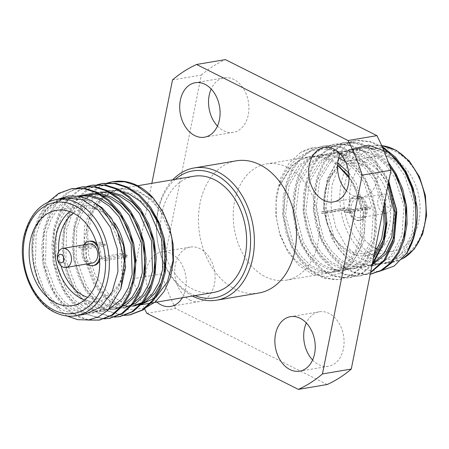 <?xml version="1.0" encoding="UTF-8"?>
<svg xmlns="http://www.w3.org/2000/svg" width="449" height="449" viewBox="0 0 449 449"><rect width="100%" height="100%" fill="white"/><g stroke="black" fill="none" stroke-linecap="round" stroke-linejoin="round"><path stroke-width="0.34" stroke-dasharray="2.25 1.68" d="M192.475 296.054A67.058 48.402 80.4 0 1 157.65 242.157A67.058 48.402 80.4 0 1 172.781 179.802M236.275 160.821A67.058 48.402 -99.6 0 0 199.754 235.023A67.058 48.402 -99.6 0 0 258.675 293.062M146.84 313.351L175.666 308.469L327.209 384.512M172.511 79.933L201.337 75.05L161.601 273.89L132.775 278.773L151.846 183.349M287.231 167.365A58.954 42.548 -99.6 0 0 266.453 163.93A58.954 42.548 -99.6 0 0 234.35 229.164A58.954 42.548 -99.6 0 0 286.148 280.182A58.954 42.548 -99.6 0 0 319.391 229.175A58.954 42.548 -99.6 0 0 287.231 167.365M217.451 126.051A27.63 19.941 -99.6 0 0 223.602 130.715A27.63 19.941 -99.6 0 0 233.34 132.326A27.63 19.941 -99.6 0 0 248.387 101.755A27.63 19.941 -99.6 0 0 224.107 77.845A27.63 19.941 -99.6 0 0 211.17 88.997M312.605 360.003A27.63 19.941 -99.6 0 0 318.756 364.667A27.63 19.941 -99.6 0 0 328.494 366.272A27.63 19.941 -99.6 0 0 343.541 335.7A27.63 19.941 -99.6 0 0 319.267 311.791A27.63 19.941 -99.6 0 0 306.33 322.949M189.787 299.943A27.63 19.941 -99.6 0 0 199.524 301.554A27.63 19.941 -99.6 0 0 214.571 270.983A27.63 19.941 -99.6 0 0 190.292 247.073A27.63 19.941 -99.6 0 0 174.717 270.977A27.63 19.941 -99.6 0 0 189.787 299.943M346.42 190.774A27.63 19.941 -99.6 0 0 352.572 195.438A27.63 19.941 -99.6 0 0 362.309 197.044A27.63 19.941 -99.6 0 0 377.356 166.472A27.63 19.941 -99.6 0 0 353.082 142.563A27.63 19.941 -99.6 0 0 340.14 153.721M175.666 308.469A171.675 123.907 80.4 0 1 161.601 273.89M201.337 75.05A171.675 123.907 80.4 0 1 225.392 59.605M182.345 297.766A27.63 19.941 -99.6 0 0 182.934 266.655A27.63 19.941 -99.6 0 0 161.466 251.956A27.63 19.941 -99.6 0 0 146.037 272.908A27.63 19.941 -99.6 0 0 156.841 302.087M144.41 308.424A171.675 123.907 80.4 0 1 132.775 278.773M349.064 177.798L356.102 191.055L360.491 206.007L360.351 236.668L355.827 250.228L348.677 261.267L339.422 269.041L328.713 272.964L316.988 272.717L305.41 268.154L294.83 259.601L286.047 247.719L279.721 233.373L276.303 217.647L276.084 201.713L279.031 186.756L290.845 166.495L299.511 160.001L309.035 156.723L319.2 156.701L329.779 160.17L337.536 165.142M337.71 162.948L326.159 157.487L314.682 156.033L310.562 156.465L300.662 159.799L291.62 166.349L279.031 186.756C287.366 157.706 313.559 142.63 337.502 152.043A67.058 48.402 80.4 0 0 313.2 147.794L313.638 147.715M384.782 201.337L375.56 176.906L366.238 163.689L354.497 153.356L341.448 147.154L328.472 145.504L323.841 145.987L312.56 149.792L302.284 157.302L293.921 167.954L288.062 180.689L284.447 196.707L284.049 214.369L287.074 231.909L293.045 247.562L301.565 260.914L312.414 271.398L324.571 277.746L336.744 279.536L341.122 279.093L351.634 275.411L361.086 268.042L368.635 257.53L373.764 244.924L376.576 229.046L376.088 211.53L372.17 194.142L365.391 178.629L356.068 165.412L344.327 155.079L331.278 148.877L318.302 147.227L313.643 147.715L300.729 152.43A67.058 48.402 80.4 0 1 313.2 147.794M300.729 152.43L289.117 163.049L280.664 178.073L276.124 196.168L275.899 215.778L280.008 235.108L288.073 252.355L299.32 265.853L312.667 274.305L326.816 276.876L340.336 273.278L351.797 263.788L360.042 249.38L364.178 231.504L363.611 211.99L358.386 192.93L349.041 176.373M378.574 271.623L362.607 269.327L347.571 259.718L335.257 243.908L327.175 223.737L324.475 201.579L327.501 180.167L335.953 162.179L348.929 149.966M415.853 224.365L411.677 238.857L404.594 250.789L395.148 259.253L384.041 263.591L378.389 264.096M374.348 263.821L358.908 257.984L345.444 245.193L335.712 227.183L331.008 206.304L331.974 185.33L338.445 167.022L349.597 153.811L363.937 147.435L380.354 148.984L395.816 158.789L408.068 175.374L415.319 196.353M401.58 166.618L384.524 151.936L365.531 147.418L358.869 148.282L362.988 147.85L374.438 149.293L385.96 154.731L396.338 163.806L404.583 175.419L414.085 204.323L412.148 233.66L401.254 253.797L393.116 260.28L384.041 263.591C404.549 263.361 419.77 236.707 416.975 206.478M382.587 147.631L370.105 142.019L357.746 140.543L353.088 141.037L341.812 144.847L331.542 152.351L323.19 163.004L317.336 175.727L313.722 191.745L313.323 209.414L316.349 226.953L322.32 242.6L330.84 255.958L341.689 266.437L353.846 272.79L366.019 274.575L370.229 274.165M389.496 165.602L369.824 147.822L358.599 143.394L347.577 142.266L342.985 142.748L331.693 146.542L321.405 154.046L313.032 164.704L307.167 177.45L303.552 193.468L303.154 211.137L306.179 228.676L312.15 244.323L320.67 257.681L331.519 268.16L343.676 274.513L355.849 276.298L360.188 275.866L370.616 272.246M388.391 183.293L384.496 175.391L375.173 162.173L363.432 151.841L350.383 145.644L337.407 143.989L332.754 144.477L321.478 148.288L311.208 155.797L302.851 166.444L296.997 179.173L293.382 195.192L292.984 212.86L296.009 230.393L301.981 246.046L310.5 259.399L321.355 269.883L333.506 276.236L345.679 278.021L350.057 277.583L361.922 273.115L372.266 263.973M384.153 204.491L374.326 177.114L365.003 163.896L353.262 153.564L340.213 147.367L327.237 145.712L322.612 146.194L311.331 150L301.049 157.504L292.686 168.162L286.827 180.896L283.212 196.915L282.814 214.583L285.839 232.116L291.811 247.769L300.33 261.122L311.185 271.606L323.336 277.959L335.51 279.744L339.826 279.312L350.349 275.647L359.823 268.283L367.389 257.76L372.53 245.137L375.342 229.254L374.853 211.737L370.936 194.355L364.156 178.837L352.459 163.077L337.502 152.043M382.02 146.335L370.408 141.558L358.981 140.335L354.384 140.818L343.098 144.612L332.804 152.116L324.436 162.774L318.571 175.52L314.957 191.538L314.558 209.206L317.583 226.739L323.555 242.393L332.075 255.745L342.924 266.229L355.08 272.582L367.254 274.367L371.014 274.025M388.379 162.353L369.516 146.795L348.811 142.058L344.153 142.546L332.877 146.357L322.606 153.867L314.255 164.514L308.401 177.243L304.787 193.261L304.388 210.929L307.413 228.462L313.385 244.116L321.905 257.468L332.754 267.952L344.911 274.305L357.084 276.09L361.456 275.652L370.52 272.723M388.8 181.233L385.73 175.183L376.408 161.966L364.667 151.633L351.618 145.431L338.641 143.781L334.034 144.264L322.747 148.063L312.459 155.567L304.096 166.225L298.231 178.966L294.617 194.984L294.218 212.652L297.244 230.185L303.215 245.839L311.735 259.191L322.584 269.675L334.741 276.028L346.914 277.813L351.23 277.381L362.186 273.48L371.946 265.572M375.403 248.269A48.284 34.848 80.4 0 1 349.479 197.571A48.284 34.848 80.4 0 1 376.7 156.078A48.284 34.848 80.4 0 1 419.125 197.863A48.284 34.848 80.4 0 1 392.83 251.288A48.284 34.848 80.4 0 1 389.575 251.625A48.284 34.848 80.4 0 1 379.433 250.026M379.416 250.02A48.284 34.848 80.4 0 1 377.508 249.268M361.411 147.856L351.46 151.212L342.379 157.818L329.802 178.382L326.17 208.01L333.977 237.201L341.42 248.948L350.905 258.169L361.535 263.759L372.187 265.342L376.021 264.955L392.566 256.183L403.668 237.678M391.41 168.341L374.354 153.659L355.361 149.141L351.241 149.579L341.291 152.935L332.209 159.541L319.632 180.105L316.001 209.728L323.808 238.919L331.25 250.665L340.735 259.892L351.365 265.482L362.017 267.065L365.851 266.678L372.086 264.871M388.654 181.968L386.785 178.433L378.541 166.82L368.169 157.751L356.641 152.306L345.191 150.864L341.072 151.296L331.121 154.658L322.04 161.264L309.462 181.828L305.831 211.451L313.638 240.642L321.08 252.389L330.565 261.615L341.195 267.206L351.848 268.788L355.681 268.401L365.015 265.09L373.372 258.444M384.759 201.449L376.616 180.156L368.371 168.543L357.999 159.474L346.471 154.029L335.021 152.587L330.902 153.019L320.951 156.375L311.875 162.987L299.292 183.551L295.661 213.174L303.468 242.365L310.91 254.112L320.395 263.339L331.025 268.929L341.678 270.511L345.511 270.124L354.699 266.897L362.96 260.426L374.011 240.12L375.948 210.783L366.446 181.879L358.201 170.266L347.829 161.197L336.301 155.752L324.851 154.31L320.732 154.742L310.781 158.099L301.706 164.71L289.122 185.274L285.491 214.897L293.298 244.088L300.74 255.835L310.225 265.062L320.855 270.652L331.508 272.229L335.341 271.847L344.529 268.62L352.791 262.149L363.842 241.843L365.778 212.506L356.276 183.602L348.744 172.803M358.869 148.282L348.918 151.639L339.837 158.25L327.259 178.814L323.628 208.437L331.435 237.628L338.877 249.375L348.362 258.602L358.992 264.192L369.645 265.769L371.94 265.6M376.021 264.955L373.478 265.387L382.666 262.16L390.927 255.689L401.978 235.383L403.915 206.046L394.413 177.142L386.168 165.529L375.791 156.454L364.268 151.016L352.819 149.573L348.699 150.005L338.748 153.362L329.667 159.973L317.089 180.537L313.458 210.16L321.265 239.351L328.707 251.098L338.192 260.325L348.822 265.915L359.475 267.492L363.308 267.11L372.26 264.006M387.824 186.116L384.243 178.865L375.998 167.252L365.626 158.177L354.098 152.739L342.649 151.296L338.529 151.728L328.578 155.085L319.497 161.696L306.92 182.255L303.288 211.883L311.095 241.074L318.537 252.821L328.023 262.048L338.653 267.638L349.305 269.215L353.139 268.833L364.487 264.298L374.09 254.864M383.407 208.241L374.073 180.588L365.828 168.976L355.456 159.9L343.928 154.462L332.479 153.019L328.359 153.451L318.408 156.808L309.333 163.419L296.75 183.978L293.118 213.606L300.925 242.797L308.368 254.544L317.853 263.771L328.483 269.361L339.135 270.938L342.969 270.551L352.156 267.323L360.418 260.858L371.469 240.552L373.405 211.21L363.903 182.311L355.782 170.833L345.567 161.814M338.636 157.969L322.309 154.742L318.189 155.174L308.239 158.531L299.163 165.142L286.58 185.701L282.949 215.329L290.756 244.52L298.198 256.267L307.683 265.494L318.313 271.084L328.965 272.661L332.799 272.274L341.986 269.046L350.248 262.581L361.299 242.275L363.235 212.933L353.733 184.034L345.584 172.523L335.341 163.492M363.948 255.969A48.284 34.848 -99.6 0 0 367.203 255.633A48.284 34.848 -99.6 0 0 393.498 202.207A48.284 34.848 -99.6 0 0 351.073 160.422A48.284 34.848 -99.6 0 0 324.436 211.608A48.284 34.848 -99.6 0 0 363.948 255.969M358.538 220.588A12.342 8.907 80.4 0 1 348.441 209.251A12.342 8.907 80.4 0 1 355.249 196.168A12.342 8.907 80.4 0 1 366.087 206.849A12.342 8.907 80.4 0 1 359.368 220.504A12.342 8.907 80.4 0 1 358.538 220.588M361.849 253.612A45.602 32.912 80.4 0 1 326.44 186.79A45.602 32.912 80.4 0 1 383.631 184.606A45.602 32.912 80.4 0 1 361.849 253.612M359.632 220.403A12.342 8.907 80.4 0 1 349.535 209.066A12.342 8.907 80.4 0 1 356.343 195.983A12.342 8.907 80.4 0 1 367.187 206.663A12.342 8.907 80.4 0 1 360.468 220.319A12.342 8.907 80.4 0 1 359.632 220.403M359.368 217.737A9.659 6.971 80.4 0 1 351.466 208.869A9.659 6.971 80.4 0 1 356.792 198.626A9.659 6.971 80.4 0 1 365.278 206.983A9.659 6.971 80.4 0 1 360.019 217.67A9.659 6.971 80.4 0 1 359.368 217.737M388.851 207.326A4.294 3.098 80.4 0 1 385.523 201.034A4.294 3.098 80.4 0 1 390.905 200.832A4.294 3.098 80.4 0 1 388.851 207.326M385.725 213.275A9.659 6.971 -99.6 0 0 386.376 213.208A9.659 6.971 -99.6 0 0 391.635 202.521A9.659 6.971 -99.6 0 0 383.154 194.164A9.659 6.971 -99.6 0 0 377.822 204.402A9.659 6.971 -99.6 0 0 385.725 213.275M175.29 179.376A64.381 46.466 -99.6 0 0 157.363 239.805A64.381 46.466 -99.6 0 0 191.605 294.112A64.381 46.466 -99.6 0 0 194.984 295.627M193.693 176.261A58.954 42.548 -99.6 0 0 191.942 176.609A58.954 42.548 -99.6 0 0 160.45 228.49A58.954 42.548 -99.6 0 0 192.61 289.077A58.954 42.548 -99.6 0 0 213.387 292.512M89.166 243.964A9.659 6.971 -99.6 0 0 83.722 252.321A9.659 6.971 -99.6 0 0 88.992 262.446A9.659 6.971 -99.6 0 0 92.393 263.007M99.498 257.889A12.342 8.907 -99.6 0 0 97.562 246.456M83.699 244.89A12.342 8.907 -99.6 0 0 86.926 263.933M89.817 241.135A12.342 8.907 -99.6 0 0 82.857 251.81A12.342 8.907 -99.6 0 0 89.592 264.747A12.342 8.907 -99.6 0 0 93.936 265.466M99.661 260.6A12.342 8.907 -99.6 0 0 96.821 243.841M87.6 297.322A45.602 32.912 -99.6 0 0 124.328 247.803A45.602 32.912 -99.6 0 0 73.339 213.14M58.634 251.636A45.602 32.912 -99.6 0 0 61.036 265.819M69.752 211.608A48.284 34.848 80.4 0 1 81.982 206.001A48.284 34.848 80.4 0 1 114.647 223.052M125.327 257.378A48.284 34.848 80.4 0 1 98.112 301.217A48.284 34.848 80.4 0 1 84.715 299.949M67.114 316.017L51.063 303.053L39.001 283.252A67.058 48.402 80.4 0 1 33.192 233.093L38.603 216.48L47.953 202.179M57.949 199.255L44.457 210.592L35.522 228.255L34.96 230.045C26.519 257.558 38.552 294.931 60.222 308.323L64.471 310.781L74.843 314.199L85.248 314.216M65.56 197.981L55.929 201.298L47.398 207.719L35.522 228.255L45.461 210.514L55.278 202.123L67.154 197.7L78.154 197.661L88.711 200.995L99.358 208.05L108.939 218.641L121.039 246.17L122.01 276.174L118.109 289.757L111.807 300.572L102.849 308.817L91.933 313.076L81.757 312.975L71.941 309.513L62.102 302.329L53.414 291.586L43.009 263.771L43.733 233.48L48.526 219.746L55.631 208.791L65.447 200.4L77.323 195.977L79.866 195.545L67.99 199.968L58.174 208.364L51.068 219.314L46.275 233.048L45.551 263.339L55.957 291.154L64.645 301.896L74.483 309.086L84.3 312.543L94.475 312.65L105.392 308.384L114.349 300.14L120.815 288.931M67.154 197.7L69.696 197.268L57.82 201.691L48.004 210.087L40.898 221.037L36.105 234.771L35.381 265.062L44.249 290.318L60.222 308.323C40.219 297.199 27.72 262.839 33.192 233.093M87.746 320.058L76.178 316.068L64.925 307.902L54.98 295.695L47.471 280.524L43.025 264.068L41.69 246.916L43.738 229.63L49.126 214.016L57.152 201.562L66.059 193.452L76.684 188.221M104.039 318.841L86.348 314.345L75.095 306.179L65.15 293.972L57.64 278.801L53.195 262.345L51.86 245.199L53.908 227.907L59.296 212.293L67.322 199.839L76.223 191.729L86.853 186.498M114.209 317.117L96.518 312.622L85.265 304.456L75.32 292.248L67.81 277.078L63.365 260.622L62.029 243.476L64.078 226.184L69.466 210.57L77.492 198.116L86.393 190.006L97.023 184.775M124.379 315.394L106.688 310.899L95.435 302.733L85.49 290.525L77.98 275.355L73.535 258.899L72.199 241.753L74.248 224.461L79.636 208.847L87.662 196.398L96.563 188.283L107.193 183.052M69.696 197.268L80.45 197.19L90.799 200.349M132.253 283.841L124.519 298.417L115.561 306.661L104.645 310.927L94.47 310.82L84.653 307.363L74.815 300.173L66.126 289.431L55.721 261.615L56.445 231.325L61.238 217.591L68.343 206.641L81.174 196.634M83.783 195.523L85.018 195.079M88.767 194.063L90.036 193.822M121.219 306.532L112.272 309.63L114.809 309.204L104.639 309.103L94.823 305.64L84.984 298.45L76.296 287.708L65.885 259.892L66.615 229.602L71.408 215.868L78.513 204.918L88.33 196.522L100.206 192.099L97.663 192.531L109.679 192.672M131.389 304.809L122.442 307.907L124.979 307.481L114.809 307.38L104.993 303.917L95.149 296.727L86.466 285.985L76.055 258.169L76.785 227.879L81.578 214.145L88.683 203.195L98.499 194.799L110.375 190.376L121.376 190.342L131.933 193.676L150.617 209.245M135.155 305.758L124.979 305.657L115.163 302.194L105.319 295.004L96.636 284.262L86.225 256.446L86.954 226.156L91.748 212.422L98.847 201.472L107.867 193.575L118.721 189.012L103.904 196.915L93.005 212.192L87.622 232.593L88.593 255.111L95.732 276.388L108.001 293.287L123.587 303.271L140.161 304.905M144.449 308.396L127 309.664L109.752 301.442L95.525 284.806L86.623 262.345L84.603 237.661L90.008 214.802L101.945 197.582L118.721 189.012L137.119 185.841M39.001 283.252L34.09 265.584L32.755 248.432L34.803 231.14L40.191 215.526L48.217 203.077L59.06 193.704L72.154 188.631M99.639 319.997L88.318 319.733L77.413 315.86L66.16 307.694L56.215 295.481L48.705 280.316L44.26 263.86L42.924 246.709L44.973 229.417L50.361 213.803L58.387 201.354L69.23 191.981L82.324 186.907M109.809 318.274L98.488 318.01L87.583 314.137L76.33 305.971L66.385 293.758L58.875 278.593L54.43 262.137L53.094 244.986L55.143 227.694L60.531 212.085L68.557 199.631L79.394 190.258L92.494 185.184M119.978 316.551L108.658 316.287L97.753 312.414L86.5 304.248L76.555 292.041L69.045 276.87L64.6 260.414L63.264 243.263L65.307 225.97L70.701 210.362L78.727 197.908L89.564 188.535L102.664 183.461M130.148 314.828L118.828 314.564L107.923 310.691L96.67 302.525L86.724 290.318L79.215 275.147L74.77 258.691L73.434 241.54L75.477 224.253L80.871 208.639L88.896 196.185L99.734 186.812L112.834 181.738M108.759 309.367L102.103 311.353L91.927 311.252L82.111 307.789L72.272 300.606L63.584 289.863L53.178 262.048L53.902 231.757L58.696 218.023L65.801 207.068L73.956 199.732L83.716 195.124M112.272 309.63L102.097 309.529L92.281 306.066L82.442 298.882L73.754 288.14L63.343 260.325L64.072 230.034L68.865 216.3L75.971 205.345L85.787 196.954L97.663 192.531M122.442 307.907L112.267 307.806L102.451 304.349L92.606 297.159L83.924 286.417L73.513 258.602L74.242 228.311L79.035 214.577L86.141 203.622L95.957 195.231L107.833 190.808L119.849 190.948M132.612 306.184L122.437 306.083L112.62 302.626L102.776 295.436L94.094 284.694L83.682 256.879L84.412 226.588L89.205 212.854L96.311 201.904L106.127 193.508L118.003 189.085L129.003 189.046L139.56 192.385L150.162 199.395L159.709 209.913L171.832 237.291C166.164 206.596 141.772 181.458 117.419 181.172M171.832 237.291L164.615 216.586L152.088 199.794L137.018 190.269L120.478 188.67L118.003 189.085M100.902 242.14L78.94 245.861L78.637 247.354L83.014 249.549L104.982 245.828A12.606 9.098 80.4 0 1 105.279 244.335L100.902 242.14L100.604 243.633L78.637 247.354M105.279 244.335L83.312 248.056A12.606 9.098 -99.6 0 0 83.014 249.549M83.312 248.056L78.94 245.861M100.604 243.633L104.982 245.828M127.151 256.957L105.184 260.678L105.481 259.18L101.104 256.985L123.071 253.264A12.606 9.098 80.4 0 1 122.773 254.757L127.151 256.957L127.449 255.459L105.481 259.18M122.773 254.757L100.806 258.478A12.606 9.098 -99.6 0 0 101.104 256.985M100.806 258.478L105.184 260.678M127.449 255.459L123.071 253.264M348.671 210.772L370.638 207.051L370.795 208.65L366.317 208.819L344.349 212.54A12.606 9.098 -99.6 0 0 344.187 210.94L348.671 210.772L348.828 212.371L370.795 208.65M344.187 210.94L366.154 207.219A12.606 9.098 80.4 0 1 366.317 208.819M366.154 207.219L370.638 207.051M348.828 212.371L344.349 212.54M321.647 213.404L343.608 209.683L343.451 208.089L347.93 207.915L325.968 211.636A12.606 9.098 -99.6 0 0 326.126 213.236L321.647 213.404L321.484 211.81L343.451 208.089M326.126 213.236L348.093 209.515A12.606 9.098 80.4 0 1 347.93 207.915M348.093 209.515L343.608 209.683M321.484 211.81L325.968 211.636M381.701 145.628A58.954 42.548 -99.6 0 0 373.091 145.869A58.954 42.548 -99.6 0 0 340.566 208.37A58.954 42.548 -99.6 0 0 388.806 262.53A58.954 42.548 -99.6 0 0 392.78 262.121A58.954 42.548 -99.6 0 0 402.54 258.731M390.372 259.556A56.271 40.612 80.4 0 1 346.673 177.097A56.271 40.612 80.4 0 1 417.25 174.403A56.271 40.612 80.4 0 1 390.372 259.556M76.094 315.765A58.954 42.548 80.4 0 1 55.322 312.336A58.954 42.548 80.4 0 1 23.163 250.525A58.954 42.548 80.4 0 1 56.406 199.513M353.082 142.563L324.251 147.446M362.309 197.044L333.484 201.927M190.292 247.073L161.466 251.956M199.524 301.554L170.693 306.437M319.267 311.791L290.436 316.674M328.494 366.272L299.668 371.155M224.107 77.845L195.281 82.728M233.34 132.326L204.508 137.209M286.148 280.182L328.713 272.975M266.453 163.93L310.562 156.465M339.887 279.306L341.128 279.093M350.063 277.577L351.292 277.37M360.227 275.86L361.462 275.647M322.573 146.206L323.808 145.992M332.743 144.483L333.977 144.275M342.913 142.76L344.147 142.552M353.082 141.037L354.312 140.829M383.631 263.67L390.972 262.429M363.937 147.418L373.091 145.869L381.678 145.577M351.241 149.579L348.699 150.005M365.851 266.678L363.308 267.11M341.072 151.296L338.529 151.728M355.681 268.401L353.139 268.828M330.902 153.019L328.359 153.451M345.511 270.124L342.969 270.551M320.732 154.742L318.189 155.174M335.341 271.847L332.799 272.274M392.78 262.121L402.416 258.865M367.203 255.633L392.83 251.288M351.073 160.422L376.7 156.078M356.343 195.983L355.249 196.168M360.468 220.319L359.368 220.504M383.154 194.164L356.792 198.626M386.376 213.208L360.019 217.67M81.982 206.001L56.355 210.345M98.112 301.217L72.485 305.556M91.933 313.076L94.475 312.65M102.103 311.353L104.645 310.927M107.833 190.808L110.375 190.376"/><path stroke-width="0.67" d="M172.781 179.802A67.058 48.402 80.4 0 1 194.17 167.954A67.058 48.402 80.4 0 1 217.804 171.855A67.058 48.402 80.4 0 1 254.387 242.168A67.058 48.402 80.4 0 1 216.57 300.19A67.058 48.402 80.4 0 1 192.941 296.289A67.058 48.402 80.4 0 1 192.475 296.054M216.57 300.19L258.675 293.062A67.058 48.402 -99.6 0 0 296.486 235.035A67.058 48.402 -99.6 0 0 259.904 164.727A67.058 48.402 -99.6 0 0 236.275 160.821L194.17 167.954M327.209 384.512L298.383 389.395A171.675 123.907 -99.6 0 0 322.438 373.95L362.175 175.11L391 170.227L351.27 369.067A171.675 123.907 80.4 0 1 327.209 384.512M144.41 308.424A171.675 123.907 80.4 0 0 146.84 313.351L298.383 389.395M196.567 64.488L348.11 140.531L376.936 135.649L225.392 59.605L196.567 64.488A171.675 123.907 80.4 0 0 172.511 79.933L151.846 183.349M322.438 373.95L351.27 369.067M211.17 88.997A27.63 19.941 -99.6 0 0 217.451 126.051M306.33 322.949A27.63 19.941 -99.6 0 0 312.605 360.003M340.14 153.721A27.63 19.941 -99.6 0 0 346.42 190.774M376.936 135.649A171.675 123.907 80.4 0 1 391 170.227M194.776 135.598A27.63 19.941 -99.6 0 0 204.508 137.209A27.63 19.941 -99.6 0 0 219.555 106.638A27.63 19.941 -99.6 0 0 195.281 82.728A27.63 19.941 -99.6 0 0 179.701 106.632A27.63 19.941 -99.6 0 0 194.776 135.598M289.931 369.549A27.63 19.941 -99.6 0 0 299.668 371.155A27.63 19.941 -99.6 0 0 314.715 340.583A27.63 19.941 -99.6 0 0 290.436 316.674A27.63 19.941 -99.6 0 0 274.861 340.583A27.63 19.941 -99.6 0 0 289.931 369.549M156.841 302.087A27.63 19.941 -99.6 0 0 160.961 304.826A27.63 19.941 -99.6 0 0 170.693 306.437A27.63 19.941 -99.6 0 0 182.345 297.766M323.746 200.321A27.63 19.941 -99.6 0 0 333.484 201.927A27.63 19.941 -99.6 0 0 348.531 171.355A27.63 19.941 -99.6 0 0 324.251 147.446A27.63 19.941 -99.6 0 0 308.671 171.355A27.63 19.941 -99.6 0 0 323.746 200.321M348.11 140.531A171.675 123.907 80.4 0 1 362.175 175.11M337.536 165.142L349.064 177.798M349.041 176.373L337.884 165.254M378.574 271.623L394.233 266.021L406.85 252.989A67.058 48.402 -99.6 0 0 416.975 206.478L413.125 188.12L406.07 171.737L395.479 157.133L382.02 146.335M348.929 149.966L368.668 145.134L388.969 152.609L405.677 170.934L415.319 196.353L415.712 198.335L415.853 224.365M378.389 264.096L374.348 263.821M406.85 252.989L413.209 238.245L416.021 222.362L415.527 204.845L411.615 187.463L404.835 171.945L395.013 158.171L382.587 147.631M370.229 274.165L380.881 270.466L390.344 263.097L397.904 252.579L403.039 239.968L405.851 224.085L405.357 206.568L401.445 189.186L394.665 173.668L389.496 165.602M370.616 272.246L384.198 259.949L392.869 241.691L395.664 213L388.391 183.293M372.266 263.973L382.7 243.414L385.663 224.87L384.153 204.491M371.014 274.025L382.121 270.259L391.584 262.889L399.139 252.372L404.274 239.76L407.086 223.877L406.592 206.36L402.68 188.973L395.9 173.46L388.379 162.353M370.52 272.723L384.933 260.42L394.104 241.483L396.809 211.732L388.8 181.233M371.946 265.572L383.934 243.206L386.948 223.209L384.782 201.337M377.508 249.268A48.284 34.848 80.4 0 1 375.403 248.269M415.319 196.353L407.125 174.987L401.58 166.618M403.668 237.678L404.521 234.95L406.457 205.614L396.955 176.71L391.41 168.341M372.086 264.871L385.73 254.145L394.351 236.674L396.54 209.498L388.654 181.968M373.372 258.444L384.181 238.397L386.769 220.751L384.759 201.449M348.744 172.803L337.71 162.948M371.94 265.6L373.478 265.387M372.26 264.006L384.209 253.214L391.809 237.106L394.188 212.08L387.824 186.116M374.09 254.864L381.639 238.829L384.103 224.281L383.407 208.241M345.567 161.814L338.636 157.969M194.984 295.627A64.381 46.466 -99.6 0 0 249.352 226.622A64.381 46.466 -99.6 0 0 175.29 179.376M171.832 237.291L173.033 260.712L167.398 281.893L155.831 297.468L140.161 304.905L213.387 292.512A58.954 42.548 -99.6 0 0 245.496 227.278A58.954 42.548 -99.6 0 0 193.693 176.261L137.119 185.841M59.964 262.553A4.294 3.098 -99.6 0 0 63.786 257.9A4.294 3.098 -99.6 0 0 58.527 255.262A4.294 3.098 -99.6 0 0 59.964 262.553M62.63 266.908A9.659 6.971 80.4 0 1 57.36 256.783A9.659 6.971 80.4 0 1 62.809 248.432A9.659 6.971 80.4 0 1 71.29 256.789A9.659 6.971 80.4 0 1 66.031 267.469A9.659 6.971 80.4 0 1 62.63 266.908M66.031 267.469L92.393 263.007A9.659 6.971 -99.6 0 0 97.652 252.321A9.659 6.971 -99.6 0 0 89.166 243.964L62.809 248.432M86.926 263.933A12.342 8.907 -99.6 0 0 88.492 264.932A12.342 8.907 -99.6 0 0 92.842 265.651A12.342 8.907 -99.6 0 0 99.498 257.889M97.562 246.456A12.342 8.907 -99.6 0 0 88.717 241.321A12.342 8.907 -99.6 0 0 83.699 244.89M92.842 265.651L93.936 265.466A12.342 8.907 -99.6 0 0 99.661 260.6M96.821 243.841A12.342 8.907 -99.6 0 0 89.817 241.135L88.717 241.321M61.036 265.819A45.602 32.912 -99.6 0 0 83.424 295.605A45.602 32.912 -99.6 0 0 87.6 297.322M73.339 213.14A45.602 32.912 -99.6 0 0 58.634 251.636M84.715 299.949A48.284 34.848 80.4 0 1 81.095 298.405A48.284 34.848 80.4 0 1 55.311 256.929A48.284 34.848 80.4 0 1 69.752 211.608M114.647 223.052A48.284 34.848 80.4 0 1 125.327 257.378M55.468 302.744A48.284 34.848 -99.6 0 0 72.485 305.556A48.284 34.848 -99.6 0 0 98.78 252.13A48.284 34.848 -99.6 0 0 56.355 210.345A48.284 34.848 -99.6 0 0 29.129 252.125A48.284 34.848 -99.6 0 0 55.468 302.744M67.114 316.017L77.812 319.705L88.554 319.957L98.78 316.736L107.883 310.231L120.837 288.859L124.3 260.409L117.408 231.179L101.418 208.039L91.063 200.495L79.933 196.359L68.68 195.938L57.949 199.255M65.554 197.964L56.406 199.513A58.954 42.548 80.4 0 1 108.203 250.536A58.954 42.548 80.4 0 1 76.094 315.765L85.248 314.216L100.548 307.06L112.02 292.159L117.93 271.768L117.346 248.982L110.387 227.289L98.107 209.964L82.358 199.682L65.56 197.981M47.953 202.179L58.718 193.384L71.537 188.726L83.991 188.692L95.957 192.498L108.013 200.529L118.845 212.585L127.252 227.604L132.5 243.925L134.638 260.936L133.482 278.077L128.986 293.539L121.763 305.853L111.509 315.249L99.021 320.103L87.746 320.058M76.684 188.221L81.707 187.008L94.161 186.969L106.127 190.774L118.182 198.806L129.015 210.867L137.422 225.881L142.67 242.202L144.808 259.213L143.652 276.354L139.156 291.816L131.933 304.13L121.685 313.52L109.202 318.38L104.039 318.841M86.853 186.498L91.865 185.285L104.325 185.246L116.297 189.051L128.352 197.083L139.184 209.144L147.586 224.158L152.84 240.479L154.978 257.49L153.822 274.631L149.326 290.093L142.103 302.407L131.849 311.802L119.367 316.657L114.209 317.117M97.023 184.775L102.052 183.557L114.506 183.529L126.466 187.328L138.522 195.36L149.354 207.421L157.756 222.435L163.009 238.756L165.148 255.767L163.992 272.908L159.496 288.37L152.273 300.684L142.019 310.079L129.537 314.934L124.379 315.394M107.193 183.052L112.205 181.839L124.665 181.8L136.636 185.605L153.412 198.2L162.763 211.552L169.498 227.295L173.146 244.34L173.454 261.481L170.412 277.521L164.239 291.322L155.365 301.902L144.449 308.396M90.799 200.349L101.901 207.618L111.481 218.208L123.582 245.738L125.423 268.059L120.815 288.931M79.866 195.545L90.866 195.506L101.423 198.845L112.07 205.895L121.651 216.485L133.751 244.015L135.688 264.343L132.253 283.841M81.174 196.634L83.783 195.523M85.018 195.079L88.767 194.063M83.716 195.124L90.036 193.822L101.036 193.783L111.593 197.122L122.24 204.172L131.821 214.762L143.921 242.292L144.892 272.296L140.992 285.878L134.689 296.694L125.731 304.938L114.815 309.204M100.206 192.099L111.206 192.06L121.763 195.399L132.41 202.448L141.991 213.039L154.091 240.569L155.062 270.573L151.161 284.155L144.859 294.971L135.901 303.215L124.985 307.481M150.617 209.245L159.053 223.288L164.261 238.846L165.226 268.85L161.331 282.432L155.028 293.248L146.071 301.498L135.155 305.758L132.612 306.184L143.528 301.924L152.486 293.68L158.789 282.864L162.684 269.282L161.719 239.278L149.618 211.748L140.037 201.158L129.391 194.108L119.849 190.948M72.154 188.631L85.226 188.485L97.192 192.29L109.247 200.321L120.079 212.377L128.481 227.396L133.735 243.717L135.873 260.729L134.717 277.869L130.221 293.332L122.998 305.646L112.75 315.035L99.639 319.997M82.324 186.907L95.396 186.762L107.362 190.567L119.417 198.598L130.249 210.654L138.651 225.673L143.904 241.994L146.043 259.006L144.887 276.146L140.391 291.609L133.168 303.922L122.914 313.318L109.809 318.274M92.494 185.184L105.571 185.039L117.531 188.844L129.587 196.875L140.419 208.931L148.821 223.95L154.074 240.271L156.213 257.283L155.057 274.423L150.561 289.886L143.338 302.199L133.089 311.589L119.978 316.551M102.664 183.461L115.73 183.315L127.701 187.121L139.757 195.152L150.589 207.208L158.991 222.227L164.244 238.548L166.383 255.56L165.226 272.7L160.731 288.163L153.507 300.476L143.259 309.866L130.148 314.828M112.834 181.738L117.419 181.172A67.058 48.402 -99.6 0 1 153.412 198.2M77.492 195.949L88.408 195.955L98.881 199.272L109.528 206.327L119.108 216.918L131.209 244.447L132.18 274.451L128.279 288.034L121.976 298.849L108.759 309.367M87.493 194.254L98.494 194.215L109.051 197.549L119.698 204.604L129.278 215.194L141.379 242.724L142.35 272.728L138.449 286.31L132.146 297.126L121.219 306.532M109.679 192.672L119.221 195.831L129.868 202.881L139.448 213.471L151.549 241.001L152.52 271.005L148.619 284.587L142.316 295.403L131.389 304.809M402.54 258.731A58.954 42.548 -99.6 0 0 424.681 195.73A58.954 42.548 -99.6 0 0 381.701 145.628M53.987 310.158A56.271 40.612 -99.6 0 0 104.095 249.139A56.271 40.612 -99.6 0 0 35.179 214.555A56.271 40.612 -99.6 0 0 53.987 310.158M370.397 274.137L371.632 273.924M390.972 262.429L392.78 262.121M402.416 258.865L414.259 249.077L422.655 234.109L426.55 215.599L425.433 195.697L419.428 176.749L409.258 160.989L396.153 150.23L381.678 145.577M56.406 199.513C41.14 202.611 30.622 213.718 24.841 232.846C16.13 262.149 31.065 301.515 54.615 312.246C61.777 315.782 68.938 316.955 76.094 315.765M113.451 181.632L112.216 181.839M103.281 183.349L102.052 183.557M93.111 185.072L91.877 185.285M82.942 186.795L81.707 187.008M72.772 188.518L71.537 188.726M130.766 314.727L129.531 314.934M120.601 316.45L119.367 316.657M110.426 318.173L109.197 318.38M100.262 319.896L99.027 320.103"/></g></svg>
